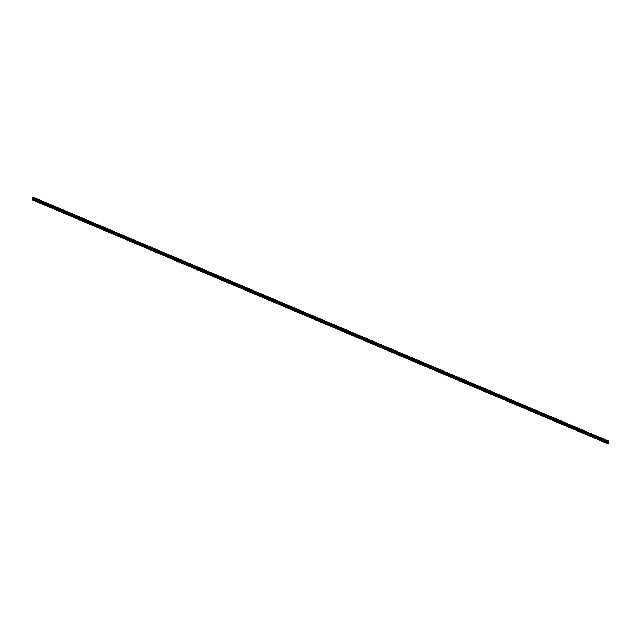 <?xml version="1.0" encoding="UTF-8"?>
<svg xmlns="http://www.w3.org/2000/svg" width="641" height="641" viewBox="0 0 641 641"><rect width="100%" height="100%" fill="white"/><g stroke="black" fill="none" stroke-linecap="round" stroke-linejoin="round"><path stroke-width="0.96" d="M602.3 438.805L604.014 439.542M593.205 434.951L594.912 435.688M584.103 431.097L585.81 431.834M575.009 427.243L576.716 427.972M565.907 423.38L567.614 424.118M556.813 419.526L558.519 420.264M547.71 415.672L549.417 416.41M538.608 411.818L540.323 412.548M529.514 407.956L531.221 408.694M520.412 404.102L522.127 404.84M511.318 400.248L513.024 400.986M502.215 396.394L503.93 397.132M493.121 392.54L494.828 393.27M484.019 388.678L485.734 389.416M474.925 384.824L476.632 385.562M465.823 380.97L467.537 381.707M456.729 377.116L458.435 377.853M447.626 373.254L449.341 373.991M438.532 369.4L440.239 370.137M429.43 365.546L431.145 366.283M420.336 361.692L422.042 362.429M411.234 357.838L412.948 358.567M402.139 353.976L403.846 354.713M393.037 350.122L394.752 350.859M383.943 346.268L385.65 347.005M374.841 342.414L376.555 343.143M365.747 338.552L367.453 339.289M356.644 334.698L358.359 335.435M347.55 330.844L349.257 331.581M338.448 326.99L340.163 327.727M329.354 323.136L331.06 323.865M320.252 319.274L321.958 320.011M311.157 315.42L312.864 316.157M302.055 311.566L303.762 312.303M292.961 307.712L294.668 308.441M283.859 303.85L285.565 304.587M274.757 299.996L276.471 300.733M265.662 296.142L267.369 296.879M256.56 292.288L258.275 293.025M247.466 288.434L249.173 289.163M238.364 284.572L240.079 285.309M229.27 280.718L230.976 281.455M220.167 276.864L221.882 277.601M211.073 273.01L212.78 273.739M201.971 269.148L203.686 269.885M192.877 265.294L194.584 266.031M183.775 261.44L185.489 262.177M174.681 257.586L176.387 258.323M165.578 253.732L167.293 254.461M156.484 249.87L158.191 250.607M147.382 246.016L149.097 246.753M138.288 242.162L139.994 242.899M129.186 238.308L130.9 239.037M120.091 234.446L121.798 235.183M110.989 230.592L112.704 231.329M101.895 226.738L103.602 227.475M92.793 222.884L94.507 223.621M83.699 219.03L85.405 219.759M74.596 215.168L76.311 215.905M65.502 211.314L67.209 212.051M56.4 207.46L58.107 208.197M47.306 203.606L49.012 204.343M38.204 199.744L39.91 200.481M602.003 438.396L603.718 439.125M592.909 434.534L594.616 435.271M583.807 430.68L585.521 431.417M574.713 426.826L576.419 427.563M565.61 422.972L567.317 423.701M556.516 419.11L558.223 419.847M547.414 415.256L549.121 415.993M538.32 411.402L540.026 412.139M529.218 407.548L530.924 408.277M520.115 403.694L521.83 404.423M511.021 399.832L512.728 400.569M501.919 395.978L503.634 396.715M492.825 392.124L494.532 392.861M483.723 388.27L485.437 388.999M474.628 384.408L476.335 385.145M465.526 380.554L467.241 381.291M456.432 376.7L458.139 377.437M447.33 372.846L449.045 373.575M438.236 368.992L439.942 369.721M429.133 365.13L430.848 365.867M420.039 361.276L421.746 362.013M410.937 357.422L412.652 358.159M401.843 353.568L403.55 354.297M392.741 349.706L394.455 350.443M383.647 345.852L385.353 346.589M374.544 341.998L376.259 342.735M365.45 338.144L367.157 338.873M356.348 334.29L358.063 335.019M347.254 330.427L348.96 331.165M338.152 326.573L339.866 327.311M329.057 322.719L330.764 323.457M319.955 318.857L321.662 319.603M310.861 315.003L312.568 315.741M301.759 311.149L303.473 311.887M292.665 307.295L294.371 308.033M283.562 303.441L285.269 304.179M274.468 299.587L276.175 300.317M265.366 295.725L267.073 296.463M256.264 291.871L257.978 292.608M247.17 288.017L248.876 288.754M238.067 284.163L239.782 284.892M228.973 280.301L230.68 281.038M219.871 276.447L221.586 277.184M210.777 272.593L212.483 273.33M201.675 268.739L203.389 269.468M192.58 264.885L194.287 265.614M183.478 261.023L185.193 261.76M174.384 257.169L176.091 257.906M165.282 253.315L166.997 254.052M156.188 249.461L157.894 250.19M147.085 245.599L148.8 246.336M137.991 241.745L139.698 242.482M128.889 237.891L130.604 238.628M119.795 234.037L121.502 234.766M110.693 230.183L112.407 230.912M101.599 226.321L103.305 227.058M92.496 222.467L94.211 223.204M83.402 218.613L85.109 219.35M74.3 214.759L76.015 215.488M65.206 210.897L66.912 211.634M56.104 207.043L57.818 207.78M47.009 203.189L48.716 203.926M37.907 199.335L39.622 200.064M32.835 198.317L32.675 198.758M33.46 197.925L32.579 199.984L32.05 199.247L32.955 197.164L33.46 197.925L608.95 441.737L608.437 441.016L32.971 197.14M32.579 199.984L608.045 443.86L608.926 441.801M32.635 199.88L608.101 443.756M33.164 198.606L608.63 442.482M33.18 198.566L608.646 442.45M33.484 197.853L608.95 441.737M32.747 199.623L608.213 443.5M32.771 199.551L608.237 443.436M32.899 199.167L608.365 443.043M32.947 199.031L608.421 442.915M33.003 198.902L608.477 442.779M33.068 198.782L608.533 442.659M33.252 198.43L608.726 442.306M33.284 198.373L608.75 442.25M33.372 198.157L608.846 442.034M33.396 198.093L608.87 441.97M33.468 197.885L608.942 441.769"/></g></svg>
